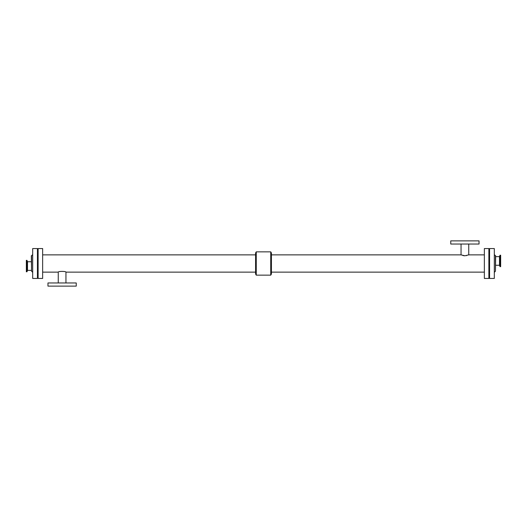 <?xml version="1.0" encoding="UTF-8"?>
<svg xmlns="http://www.w3.org/2000/svg" width="527" height="527" viewBox="0 0 527 527"><rect width="100%" height="100%" fill="white"/><g stroke="black" fill="none" stroke-linecap="round" stroke-linejoin="round"><path stroke-width="0.79" d="M38.115 278.434L38.115 248.566L42.641 248.566L42.641 278.434L38.115 278.434M42.641 272.13L58.26 272.13C58.023 271.161 66.185 271.161 65.947 272.13L255.582 272.13M484.359 278.434L484.359 248.566L488.885 248.566L488.885 278.434L484.359 278.434M271.418 272.13L484.359 272.13M484.359 254.87L468.74 254.87L464.9 255.773L461.053 254.87L271.418 254.87M462.838 255.503L463.958 255.714M464.195 255.74L464.893 255.773M466.296 255.648L466.658 255.575M270.74 275.153L256.26 275.153L256.26 251.847L270.74 251.847L270.74 275.153L271.418 274.02L271.418 252.98L270.74 251.847M256.26 275.153L255.582 274.02L255.582 252.98L256.26 251.847M47.964 282.959L76.244 282.959L76.244 286.128L47.964 286.128L47.964 282.959M58.26 272.13L58.26 282.959M479.036 244.041L450.756 244.041L450.756 240.872L479.036 240.872L479.036 244.041M468.74 254.87L468.74 244.041M489.563 278.434L489.563 248.566L494.313 248.566L494.313 278.434L489.563 278.434M495.446 255.806L495.446 271.194L495.67 255.806L494.313 254.673M495.67 265.252L499.497 265.252L499.497 256.629L500.004 255.226L500.004 266.655L500.65 266.655L500.65 255.226L500.004 255.226M499.497 265.252L500.004 266.655M31.33 261.748L27.503 261.748L27.503 270.371L31.33 270.371M26.35 260.345L26.35 271.774L26.996 271.774L26.996 260.345L26.35 260.345M27.503 261.748L26.996 260.345M31.554 255.806L31.554 271.194L31.33 255.806L32.687 254.673M37.437 278.434L37.437 248.566L32.687 248.566L32.687 278.434L37.437 278.434M255.582 254.87L42.641 254.87M65.947 282.959L65.947 272.13M461.053 244.041L461.053 254.87M495.446 271.194L494.313 272.327M499.497 256.629L495.67 256.629M27.503 270.371L26.996 271.774M31.554 271.194L32.687 272.327"/></g></svg>
